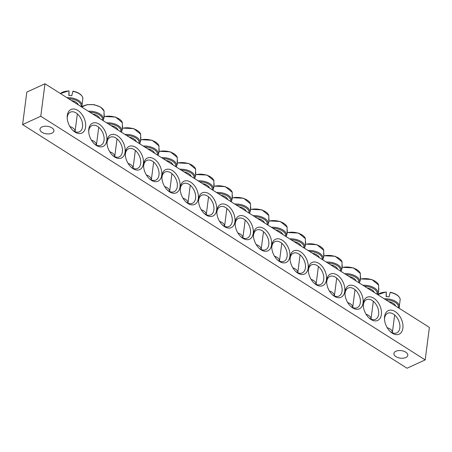 <?xml version="1.0" encoding="UTF-8"?>
<svg xmlns="http://www.w3.org/2000/svg" width="452" height="452" viewBox="0 0 452 452"><rect width="100%" height="100%" fill="white"/><g stroke="black" fill="none" stroke-linecap="round" stroke-linejoin="round"><path stroke-width="0.68" d="M88.716 131.73A10.808 6.887 -114.7 0 1 88.801 130.6A10.808 6.887 -114.7 0 1 91.92 125.611A10.808 6.887 -114.7 0 1 100.457 128.984A10.808 6.887 -114.7 0 1 104.056 140.267A10.808 6.887 -114.7 0 1 100.937 145.256A10.808 6.887 -114.7 0 1 94.214 143.702M88.79 129.102A12.752 8.13 65.3 0 0 88.688 131.103A12.752 8.13 65.3 0 0 94.666 144.126A12.752 8.13 65.3 0 0 106.531 141.86A12.752 8.13 65.3 0 0 99.762 124.566A12.752 8.13 65.3 0 0 88.79 129.102M429.4 327.417L44.985 83.761L40.765 116.237L425.179 359.894L429.4 327.417M107.096 140.708A12.752 8.13 65.3 0 0 106.994 142.708A12.752 8.13 65.3 0 0 112.972 155.731A12.752 8.13 65.3 0 0 124.837 153.465A12.752 8.13 65.3 0 0 118.068 136.165A12.752 8.13 65.3 0 0 107.096 140.708M143.708 163.912A12.752 8.13 65.3 0 0 143.606 165.912A12.752 8.13 65.3 0 0 149.584 178.935A12.752 8.13 65.3 0 0 161.449 176.67A12.752 8.13 65.3 0 0 154.68 159.37A12.752 8.13 65.3 0 0 143.708 163.912M180.32 187.117A12.752 8.13 65.3 0 0 180.218 189.117A12.752 8.13 65.3 0 0 186.196 202.14A12.752 8.13 65.3 0 0 198.061 199.874A12.752 8.13 65.3 0 0 191.292 182.574A12.752 8.13 65.3 0 0 180.32 187.117M216.932 210.321A12.752 8.13 65.3 0 0 216.83 212.321A12.752 8.13 65.3 0 0 222.808 225.345A12.752 8.13 65.3 0 0 234.673 223.079A12.752 8.13 65.3 0 0 227.904 205.784A12.752 8.13 65.3 0 0 216.932 210.321M363.069 302.953A12.752 8.13 65.3 0 0 354.634 286.133A12.752 8.13 65.3 0 0 344.966 293.54A12.752 8.13 65.3 0 0 350.944 306.563A12.752 8.13 65.3 0 0 363.069 302.953M326.457 279.748A12.752 8.13 65.3 0 0 318.027 262.928A12.752 8.13 65.3 0 0 308.354 270.336A12.752 8.13 65.3 0 0 314.338 283.359A12.752 8.13 65.3 0 0 326.457 279.748M289.845 256.538A12.752 8.13 65.3 0 0 281.415 239.724A12.752 8.13 65.3 0 0 271.742 247.131A12.752 8.13 65.3 0 0 277.726 260.154A12.752 8.13 65.3 0 0 289.845 256.538M253.233 233.334A12.752 8.13 65.3 0 0 244.803 216.514A12.752 8.13 65.3 0 0 235.13 223.926A12.752 8.13 65.3 0 0 241.114 236.95A12.752 8.13 65.3 0 0 253.233 233.334M402.885 328.186A12.972 8.266 65.3 0 0 394.308 311.083A12.972 8.266 65.3 0 0 384.477 318.62A12.972 8.266 65.3 0 0 390.556 331.864A12.972 8.266 65.3 0 0 402.885 328.186M85.586 127.074A12.972 8.266 65.3 0 0 77.01 109.972A12.972 8.266 65.3 0 0 67.178 117.503A12.972 8.266 65.3 0 0 73.258 130.752A12.972 8.266 65.3 0 0 85.586 127.074M271.539 244.939A12.752 8.13 65.3 0 0 263.109 228.119A12.752 8.13 65.3 0 0 253.436 235.526A12.752 8.13 65.3 0 0 259.42 248.555A12.752 8.13 65.3 0 0 271.539 244.939M308.151 268.143A12.752 8.13 65.3 0 0 299.721 251.323A12.752 8.13 65.3 0 0 290.048 258.736A12.752 8.13 65.3 0 0 296.032 271.759A12.752 8.13 65.3 0 0 308.151 268.143M344.763 291.348A12.752 8.13 65.3 0 0 336.333 274.528A12.752 8.13 65.3 0 0 326.66 281.941A12.752 8.13 65.3 0 0 332.638 294.964A12.752 8.13 65.3 0 0 344.763 291.348M381.375 314.552A12.752 8.13 65.3 0 0 372.94 297.732A12.752 8.13 65.3 0 0 363.272 305.145A12.752 8.13 65.3 0 0 369.25 318.168A12.752 8.13 65.3 0 0 381.375 314.552M198.626 198.722A12.752 8.13 65.3 0 0 198.524 200.722A12.752 8.13 65.3 0 0 204.502 213.745A12.752 8.13 65.3 0 0 216.367 211.479A12.752 8.13 65.3 0 0 209.598 194.179A12.752 8.13 65.3 0 0 198.626 198.722M162.014 175.517A12.752 8.13 65.3 0 0 161.912 177.517A12.752 8.13 65.3 0 0 167.89 190.541A12.752 8.13 65.3 0 0 179.755 188.275A12.752 8.13 65.3 0 0 172.986 170.975A12.752 8.13 65.3 0 0 162.014 175.517M125.402 152.313A12.752 8.13 65.3 0 0 125.3 154.307A12.752 8.13 65.3 0 0 131.278 167.336A12.752 8.13 65.3 0 0 143.143 165.07A12.752 8.13 65.3 0 0 136.374 147.77A12.752 8.13 65.3 0 0 125.402 152.313M425.179 359.894L407.015 368.239L22.6 124.582L26.821 92.106L44.985 83.761M107.022 143.335A10.808 6.887 -114.7 0 1 107.107 142.205A10.808 6.887 -114.7 0 1 110.226 137.216A10.808 6.887 -114.7 0 1 118.763 140.589A10.808 6.887 -114.7 0 1 122.362 151.872A10.808 6.887 -114.7 0 1 119.243 156.861A10.808 6.887 -114.7 0 1 112.52 155.302M125.328 154.934A10.808 6.887 -114.7 0 1 125.413 153.804A10.808 6.887 -114.7 0 1 128.532 148.815A10.808 6.887 -114.7 0 1 137.069 152.188A10.808 6.887 -114.7 0 1 140.668 163.477A10.808 6.887 -114.7 0 1 137.549 168.466A10.808 6.887 -114.7 0 1 130.82 166.907M143.634 166.539A10.808 6.887 -114.7 0 1 143.719 165.409A10.808 6.887 -114.7 0 1 146.832 160.42A10.808 6.887 -114.7 0 1 155.375 163.793A10.808 6.887 -114.7 0 1 158.974 175.077A10.808 6.887 -114.7 0 1 155.855 180.065A10.808 6.887 -114.7 0 1 149.126 178.506M161.94 178.139A10.808 6.887 -114.7 0 1 162.025 177.009A10.808 6.887 -114.7 0 1 165.138 172.026A10.808 6.887 -114.7 0 1 173.681 175.399A10.808 6.887 -114.7 0 1 177.28 186.682A10.808 6.887 -114.7 0 1 174.161 191.671A10.808 6.887 -114.7 0 1 167.432 190.111M180.241 189.744A10.808 6.887 -114.7 0 1 180.331 188.614A10.808 6.887 -114.7 0 1 183.444 183.625A10.808 6.887 -114.7 0 1 191.987 186.998A10.808 6.887 -114.7 0 1 195.586 198.281A10.808 6.887 -114.7 0 1 192.467 203.27A10.808 6.887 -114.7 0 1 185.738 201.716M198.547 201.343A10.808 6.887 -114.7 0 1 198.637 200.219A10.808 6.887 -114.7 0 1 201.75 195.23A10.808 6.887 -114.7 0 1 210.293 198.603A10.808 6.887 -114.7 0 1 213.886 209.886A10.808 6.887 -114.7 0 1 210.773 214.875A10.808 6.887 -114.7 0 1 204.044 213.316M216.853 212.948A10.808 6.887 -114.7 0 1 216.937 211.818A10.808 6.887 -114.7 0 1 220.056 206.83A10.808 6.887 -114.7 0 1 228.599 210.203A10.808 6.887 -114.7 0 1 232.192 221.486A10.808 6.887 -114.7 0 1 229.079 226.475A10.808 6.887 -114.7 0 1 222.35 224.921M363.301 305.772A10.808 6.887 -114.7 0 1 363.385 304.642A10.808 6.887 -114.7 0 1 366.504 299.653A10.808 6.887 -114.7 0 1 375.041 303.026A10.808 6.887 -114.7 0 1 378.64 314.309A10.808 6.887 -114.7 0 1 375.522 319.298A10.808 6.887 -114.7 0 1 368.792 317.739M344.995 294.167A10.808 6.887 -114.7 0 1 345.079 293.037A10.808 6.887 -114.7 0 1 348.198 288.048A10.808 6.887 -114.7 0 1 356.735 291.421A10.808 6.887 -114.7 0 1 360.334 302.704A10.808 6.887 -114.7 0 1 357.216 307.693A10.808 6.887 -114.7 0 1 350.492 306.14M326.689 282.562A10.808 6.887 -114.7 0 1 326.773 281.438A10.808 6.887 -114.7 0 1 329.892 276.449A10.808 6.887 -114.7 0 1 338.429 279.822A10.808 6.887 -114.7 0 1 342.028 291.105A10.808 6.887 -114.7 0 1 338.91 296.094A10.808 6.887 -114.7 0 1 332.186 294.534M308.383 270.963A10.808 6.887 -114.7 0 1 308.467 269.833A10.808 6.887 -114.7 0 1 311.586 264.844A10.808 6.887 -114.7 0 1 320.123 268.217A10.808 6.887 -114.7 0 1 323.722 279.5A10.808 6.887 -114.7 0 1 320.604 284.489A10.808 6.887 -114.7 0 1 313.88 282.929M290.077 259.358A10.808 6.887 -114.7 0 1 290.161 258.228A10.808 6.887 -114.7 0 1 293.28 253.244A10.808 6.887 -114.7 0 1 301.817 256.612A10.808 6.887 -114.7 0 1 305.416 267.9A10.808 6.887 -114.7 0 1 302.298 272.889A10.808 6.887 -114.7 0 1 295.574 271.33M271.771 247.758A10.808 6.887 -114.7 0 1 271.855 246.628A10.808 6.887 -114.7 0 1 274.974 241.639A10.808 6.887 -114.7 0 1 283.511 245.012A10.808 6.887 -114.7 0 1 287.11 256.295A10.808 6.887 -114.7 0 1 283.992 261.284A10.808 6.887 -114.7 0 1 277.268 259.725M253.465 236.153A10.808 6.887 -114.7 0 1 253.549 235.023A10.808 6.887 -114.7 0 1 256.668 230.034A10.808 6.887 -114.7 0 1 265.211 233.407A10.808 6.887 -114.7 0 1 268.804 244.696A10.808 6.887 -114.7 0 1 265.691 249.685A10.808 6.887 -114.7 0 1 258.962 248.125M405.789 357.532A7.006 3.785 7.4 0 1 397.969 357.6A7.006 3.785 7.4 0 1 393.895 353.492A7.006 3.785 7.4 0 1 395.901 351.26A7.006 3.785 7.4 0 1 403.721 351.193A7.006 3.785 7.4 0 1 407.794 355.3A7.006 3.785 7.4 0 1 405.789 357.532M51.884 133.216A7.006 3.785 7.4 0 1 44.059 133.284A7.006 3.785 7.4 0 1 39.985 129.176A7.006 3.785 7.4 0 1 41.991 126.944A7.006 3.785 7.4 0 1 49.816 126.876A7.006 3.785 7.4 0 1 53.89 130.984A7.006 3.785 7.4 0 1 51.884 133.216M235.159 224.554A10.808 6.887 -114.7 0 1 235.243 223.424A10.808 6.887 -114.7 0 1 238.362 218.435A10.808 6.887 -114.7 0 1 246.905 221.808A10.808 6.887 -114.7 0 1 250.498 233.091A10.808 6.887 -114.7 0 1 247.385 238.08A10.808 6.887 -114.7 0 1 240.656 236.52M67.207 118.204A10.808 6.887 -114.7 0 1 67.291 117.136A10.808 6.887 -114.7 0 1 70.41 112.147A10.808 6.887 -114.7 0 1 78.953 115.52A10.808 6.887 -114.7 0 1 82.546 126.803A10.808 6.887 -114.7 0 1 79.433 131.792A10.808 6.887 -114.7 0 1 72.749 130.272M384.505 319.315A10.808 6.887 -114.7 0 1 384.59 318.248A10.808 6.887 -114.7 0 1 387.709 313.259A10.808 6.887 -114.7 0 1 396.246 316.632A10.808 6.887 -114.7 0 1 399.845 327.915A10.808 6.887 -114.7 0 1 396.726 332.904A10.808 6.887 -114.7 0 1 390.048 331.384M22.6 124.582L40.765 116.237M395.585 305.987A8.43 4.554 -172.6 0 0 388.641 301.586M390.279 292.269C396.054 293.551 399.359 295.896 400.195 299.309A12.051 6.509 7.4 0 0 390.172 292.489L389.07 296.862A12.47 6.735 -172.6 0 0 387.601 296.681A12.47 6.735 -172.6 0 0 386.127 296.597L386.268 291.952A43.206 0.638 -89.1 0 1 386.324 294.936L386.285 296.602M377.742 294.676A12.051 6.509 7.4 0 1 386.251 292.139L386.268 291.952M392.342 332.785A8.43 4.554 -172.6 0 0 392.353 332.695A8.43 4.554 -172.6 0 0 392.376 332.356A8.43 4.554 -172.6 0 0 387.172 327.66M78.286 104.875A8.43 4.554 -172.6 0 0 71.348 100.474M72.987 91.157C78.761 92.44 82.061 94.784 82.897 98.197A12.051 6.509 7.4 0 0 72.874 91.377L71.778 95.751A12.47 6.735 -172.6 0 0 68.834 95.485L68.97 90.841A43.206 0.638 -89.1 0 1 69.026 93.824L68.992 95.491M60.444 93.564A12.051 6.509 7.4 0 1 68.953 91.027L68.97 90.841M75.043 131.673A8.43 4.554 -172.6 0 0 75.055 131.583A8.43 4.554 -172.6 0 0 69.874 126.549M246.091 211.231A8.43 4.554 -172.6 0 0 239.148 206.83M250.713 207.072L250.464 210.615A12.47 6.735 -172.6 0 0 250.453 209.005L250.51 203.812M245.176 220.067L242.86 237.905A8.43 4.554 -172.6 0 0 237.876 232.972M264.397 222.836A8.43 4.554 -172.6 0 0 257.454 218.435M269.019 218.672L268.77 222.214A12.47 6.735 -172.6 0 0 268.759 220.604L268.816 215.418M263.482 231.667L261.166 249.504A8.43 4.554 -172.6 0 0 256.182 244.572M282.703 234.435A8.43 4.554 -172.6 0 0 275.76 230.034M287.325 230.277L287.077 233.82A12.47 6.735 -172.6 0 0 287.065 232.209L287.122 227.017M281.788 243.272L279.472 261.109A8.43 4.554 -172.6 0 0 274.488 256.177M301.009 246.041A8.43 4.554 -172.6 0 0 294.066 241.639M305.631 241.876L305.382 245.419A12.47 6.735 -172.6 0 0 305.371 243.809L305.428 238.622M300.094 254.871L297.778 272.709A8.43 4.554 -172.6 0 0 292.794 267.776M319.31 257.64A8.43 4.554 -172.6 0 0 312.372 253.244M323.931 253.482L323.688 257.024A12.47 6.735 -172.6 0 0 323.677 255.414L323.728 250.222M318.4 266.477L316.084 284.314A8.43 4.554 -172.6 0 0 311.095 279.381M337.616 269.245A8.43 4.554 -172.6 0 0 330.678 264.844M342.237 265.081L341.994 268.624A12.47 6.735 -172.6 0 0 341.983 267.013L342.034 261.827M336.706 278.076L334.39 295.913A8.43 4.554 -172.6 0 0 329.401 290.986M355.922 280.845A8.43 4.554 -172.6 0 0 348.984 276.449M360.543 276.686L360.3 280.229A12.47 6.735 -172.6 0 0 360.289 278.618L360.34 273.426M355.012 289.681L352.696 307.518A8.43 4.554 -172.6 0 0 347.707 302.586M374.228 292.45A8.43 4.554 -172.6 0 0 367.284 288.048M378.849 288.291L378.606 291.834A12.47 6.735 -172.6 0 0 378.595 290.224L378.646 285.031M373.318 301.286L371.002 319.123A8.43 4.554 -172.6 0 0 366.013 314.191M227.785 199.626A8.43 4.554 -172.6 0 0 220.842 195.23M232.407 195.467L232.158 199.01A12.47 6.735 -172.6 0 0 232.147 197.4L232.204 192.207M226.876 208.462L224.559 226.299A8.43 4.554 -172.6 0 0 219.57 221.367M209.479 188.026A8.43 4.554 -172.6 0 0 202.536 183.625M214.101 183.868L213.852 187.405A12.47 6.735 -172.6 0 0 213.841 185.795L213.898 180.608M208.57 196.857L206.253 214.7A8.43 4.554 -172.6 0 0 201.264 209.768M191.173 176.421A8.43 4.554 -172.6 0 0 184.23 172.026M195.795 172.263L195.552 175.805A12.47 6.735 -172.6 0 0 195.541 174.195L195.592 169.003M190.264 185.258L187.947 203.095A8.43 4.554 -172.6 0 0 182.958 198.162M172.867 164.822A8.43 4.554 -172.6 0 0 165.924 160.42M177.489 160.658L177.246 164.2A12.47 6.735 -172.6 0 0 177.235 162.59L177.286 157.403M171.958 173.653L169.641 191.49A8.43 4.554 -172.6 0 0 164.652 186.563M154.561 153.217A8.43 4.554 -172.6 0 0 147.618 148.815M159.183 149.058L158.94 152.601A12.47 6.735 -172.6 0 0 158.929 150.991L158.98 145.798M153.652 162.053L151.335 179.89A8.43 4.554 -172.6 0 0 146.346 174.958M136.255 141.617A8.43 4.554 -172.6 0 0 129.312 137.216M140.877 137.453L140.634 140.996A12.47 6.735 -172.6 0 0 140.623 139.385L140.674 134.199M135.346 150.448L133.029 168.285A8.43 4.554 -172.6 0 0 128.04 163.353M117.949 130.012A8.43 4.554 -172.6 0 0 111.011 125.611M122.571 125.854L122.328 129.396A12.47 6.735 -172.6 0 0 122.317 127.786L122.368 122.594M117.04 138.849L114.723 156.686A8.43 4.554 -172.6 0 0 109.734 151.753M99.643 118.413A8.43 4.554 -172.6 0 0 92.705 114.011M104.265 114.249L104.022 117.791A12.47 6.735 -172.6 0 0 104.011 116.181L104.062 110.989M98.734 127.244L96.417 145.081A8.43 4.554 -172.6 0 0 91.428 140.148M399.02 308.162L399.127 307.931A12.097 6.531 -172.6 0 0 399.415 306.501A12.097 6.531 -172.6 0 0 387.347 298.857A12.097 6.531 -172.6 0 0 384.245 298.8M385.816 299.795A11.249 6.074 7.4 0 1 398.506 306.987A11.249 6.074 7.4 0 1 398.415 307.778M81.722 107.051L81.829 106.819A12.097 6.531 -172.6 0 0 66.953 97.688M68.518 98.683A11.249 6.074 7.4 0 1 81.117 106.666M249.527 213.406L249.634 213.174A12.097 6.531 -172.6 0 0 237.848 204.101A12.097 6.531 -172.6 0 0 234.752 204.044M236.317 205.038A11.249 6.074 7.4 0 1 237.78 205.118A11.249 6.074 7.4 0 1 248.916 213.022M232.362 197.903A12.051 6.509 7.4 0 1 250.572 204.01M267.833 225.011L267.94 224.78A12.097 6.531 -172.6 0 0 256.154 215.7A12.097 6.531 -172.6 0 0 253.058 215.649M254.623 216.638A11.249 6.074 7.4 0 1 256.086 216.717A11.249 6.074 7.4 0 1 267.222 224.627M250.668 209.508A12.051 6.509 7.4 0 1 268.878 215.61M286.139 236.616L286.246 236.379A12.097 6.531 -172.6 0 0 274.46 227.305A12.097 6.531 -172.6 0 0 271.364 227.249M272.929 228.243A11.249 6.074 7.4 0 1 274.392 228.322A11.249 6.074 7.4 0 1 285.528 236.232M268.968 221.107A12.051 6.509 7.4 0 1 287.184 227.215M304.445 248.216L304.552 247.984A12.097 6.531 -172.6 0 0 292.766 238.905A12.097 6.531 -172.6 0 0 289.67 238.854M291.235 239.848A11.249 6.074 7.4 0 1 292.698 239.922A11.249 6.074 7.4 0 1 303.834 247.832M287.274 232.712A12.051 6.509 7.4 0 1 305.49 238.814M322.745 259.821L322.852 259.584A12.097 6.531 -172.6 0 0 311.072 250.51A12.097 6.531 -172.6 0 0 307.976 250.453M309.541 251.448A11.249 6.074 7.4 0 1 311.004 251.527A11.249 6.074 7.4 0 1 322.14 259.437M305.58 244.312A12.051 6.509 7.4 0 1 323.796 250.419M341.051 271.42L341.158 271.189A12.097 6.531 -172.6 0 0 329.378 262.115A12.097 6.531 -172.6 0 0 326.276 262.058M327.847 263.053A11.249 6.074 7.4 0 1 329.31 263.132A11.249 6.074 7.4 0 1 340.446 271.036M323.886 255.917A12.051 6.509 7.4 0 1 342.102 262.024M359.357 283.025L359.464 282.788A12.097 6.531 -172.6 0 0 347.684 273.714A12.097 6.531 -172.6 0 0 344.582 273.658M346.153 274.652A11.249 6.074 7.4 0 1 347.616 274.731A11.249 6.074 7.4 0 1 358.752 282.641M342.192 267.516A12.051 6.509 7.4 0 1 360.408 273.624M377.663 294.625L377.77 294.393A12.097 6.531 -172.6 0 0 365.99 285.319A12.097 6.531 -172.6 0 0 362.888 285.263M364.459 286.257A11.249 6.074 7.4 0 1 365.922 286.336A11.249 6.074 7.4 0 1 377.058 294.241M360.498 279.121A12.051 6.509 7.4 0 1 378.714 285.229M231.221 201.807L231.328 201.569A12.097 6.531 -172.6 0 0 219.548 192.495A12.097 6.531 -172.6 0 0 216.446 192.439M218.011 193.433A11.249 6.074 7.4 0 1 219.474 193.512A11.249 6.074 7.4 0 1 230.616 201.422M214.056 186.297A12.051 6.509 7.4 0 1 232.266 192.405M212.915 190.202L213.022 189.97A12.097 6.531 -172.6 0 0 201.242 180.896A12.097 6.531 -172.6 0 0 198.14 180.84M199.705 181.834A11.249 6.074 7.4 0 1 201.168 181.913A11.249 6.074 7.4 0 1 212.31 189.817M195.75 174.698A12.051 6.509 7.4 0 1 213.96 180.806M194.609 178.602L194.716 178.365A12.097 6.531 -172.6 0 0 182.936 169.291A12.097 6.531 -172.6 0 0 179.834 169.234M181.405 170.229A11.249 6.074 7.4 0 1 182.862 170.308A11.249 6.074 7.4 0 1 194.004 178.218M177.444 163.093A12.051 6.509 7.4 0 1 195.654 169.201M176.303 166.997L176.41 166.765A12.097 6.531 -172.6 0 0 164.63 157.686A12.097 6.531 -172.6 0 0 161.528 157.635M163.099 158.629A11.249 6.074 7.4 0 1 164.556 158.703A11.249 6.074 7.4 0 1 175.698 166.613M159.138 151.493A12.051 6.509 7.4 0 1 177.348 157.595M157.997 155.398L158.104 155.16A12.097 6.531 -172.6 0 0 146.324 146.086A12.097 6.531 -172.6 0 0 143.222 146.03M144.793 147.024A11.249 6.074 7.4 0 1 146.256 147.103A11.249 6.074 7.4 0 1 157.392 155.013M140.832 139.888A12.051 6.509 7.4 0 1 159.047 145.996M139.691 143.792L139.798 143.561A12.097 6.531 -172.6 0 0 128.018 134.481A12.097 6.531 -172.6 0 0 124.916 134.43M126.487 135.419A11.249 6.074 7.4 0 1 127.95 135.498A11.249 6.074 7.4 0 1 139.086 143.408M122.526 128.289A12.051 6.509 7.4 0 1 140.741 134.391M121.385 132.187L121.492 131.956A12.097 6.531 -172.6 0 0 109.712 122.882A12.097 6.531 -172.6 0 0 106.61 122.825M108.181 123.82A11.249 6.074 7.4 0 1 109.644 123.899A11.249 6.074 7.4 0 1 120.78 131.803M104.22 116.684A12.051 6.509 7.4 0 1 122.435 122.791M103.079 120.588L103.186 120.356A12.097 6.531 -172.6 0 0 91.406 111.277A12.097 6.531 -172.6 0 0 88.304 111.22M89.875 112.215A11.249 6.074 7.4 0 1 91.338 112.294A11.249 6.074 7.4 0 1 102.474 120.204M81.801 107.101A12.051 6.509 7.4 0 1 94.293 104.926A12.051 6.509 7.4 0 1 104.129 111.186M400.195 299.309L399.127 307.931M377.702 294.653L386.257 291.907M394.652 314.999L392.353 332.695M82.897 98.197L81.829 106.819M60.404 93.541L68.958 90.795M77.354 113.887L75.055 131.583M250.515 210.406L249.634 213.174M232.384 197.71L243.645 198.258L250.549 203.92M268.821 222.011L267.94 224.78M250.685 209.316L261.951 209.858L268.855 215.519M287.127 233.611L286.246 236.379M268.991 220.915L280.257 221.463L287.161 227.124M305.433 245.216L304.552 247.984M287.297 232.52L298.563 233.068L305.467 238.724M323.734 256.815L322.852 259.584M305.603 244.12L316.869 244.668L323.773 250.329M342.04 268.42L341.158 271.189M323.909 255.725L335.175 256.273L342.079 261.934M360.346 280.02L359.464 282.788M342.215 267.324L353.481 267.872L360.385 273.533M378.652 291.625L377.77 294.393M360.521 278.929L371.787 279.477L378.691 285.139M232.209 198.801L231.328 201.569M214.078 186.105L225.339 186.653L232.243 192.315M213.903 187.201L213.022 189.97M195.772 174.506L207.033 175.054L213.943 180.715M195.597 175.596L194.716 178.365M177.466 162.901L188.727 163.449L195.637 169.11M177.291 163.997L176.41 166.765M159.16 151.301L170.421 151.849L177.331 157.505M158.985 152.392L158.104 155.16M140.855 139.696L152.121 140.244L159.025 145.906M140.679 140.792L139.798 143.561M122.548 128.097L133.815 128.639L140.719 134.3M122.373 129.187L121.492 131.956M104.242 116.492L115.509 117.04L122.413 122.701M104.067 117.582L103.186 120.356M81.761 107.073L86.982 104.649L94.219 104.672L100.739 107.124L104.107 111.096"/></g></svg>
